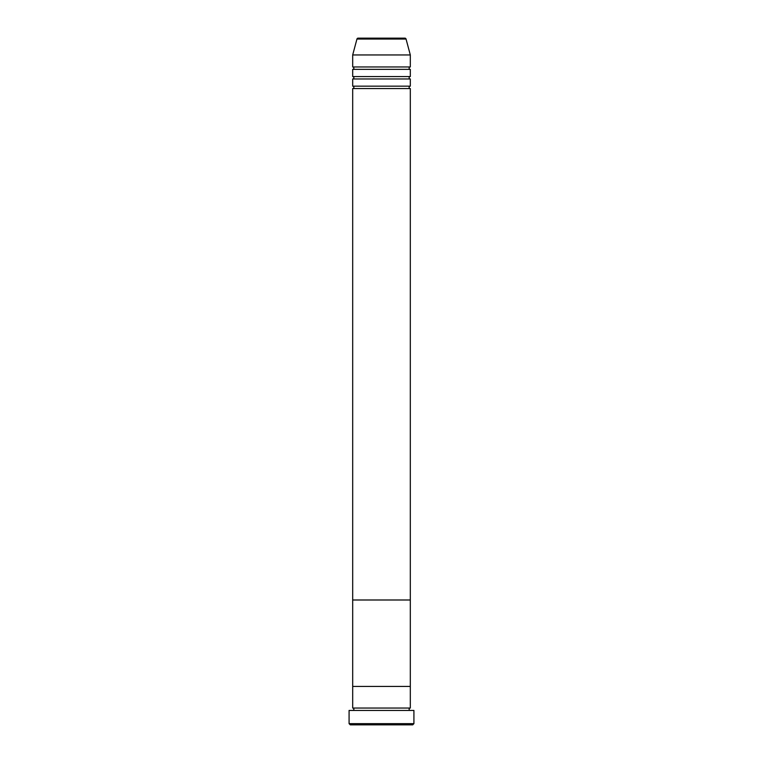 <?xml version="1.0" encoding="UTF-8"?>
<svg xmlns="http://www.w3.org/2000/svg" width="763" height="763" viewBox="0 0 763 763"><rect width="100%" height="100%" fill="white"/><g stroke="black" fill="none" stroke-linecap="round" stroke-linejoin="round"><path stroke-width="1.14" d="M412.716 724.85L350.284 724.85L349.082 723.648L413.918 723.648L412.716 724.85M406.05 39.037L356.95 39.037A1.202 1.202 0 0 1 358.114 38.15L404.886 38.15A1.202 1.202 0 0 1 406.05 39.037L410.313 54.955L410.313 66.963A1.202 1.202 0 0 0 409.111 68.165A1.202 1.202 0 0 0 410.313 69.366L410.313 76.567A1.202 1.202 0 0 0 409.111 77.769A1.202 1.202 0 0 0 410.313 78.971L410.313 86.171A1.202 1.202 0 0 0 409.111 87.373A1.202 1.202 0 0 0 410.313 88.575L352.687 88.575L352.687 686.433L410.313 686.433L352.687 686.433L352.687 708.045A1.202 1.202 0 0 1 353.889 709.247A1.202 1.202 0 0 1 352.687 710.448M410.313 88.575L410.313 708.045A1.202 1.202 0 0 0 409.111 709.247A1.202 1.202 0 0 0 410.313 710.448M410.313 708.045L352.687 708.045M413.918 723.648L413.918 710.448L349.082 710.448L349.082 723.648M410.313 78.971L352.687 78.971L352.687 86.171A1.202 1.202 0 0 1 353.889 87.373A1.202 1.202 0 0 1 352.687 88.575M410.313 69.366L352.687 69.366L352.687 76.567A1.202 1.202 0 0 1 353.889 77.769A1.202 1.202 0 0 1 352.687 78.971M356.95 39.037L352.687 54.955L352.687 66.963A1.202 1.202 0 0 1 353.889 68.165A1.202 1.202 0 0 1 352.687 69.366M410.313 86.171L352.687 86.171M410.313 599.995L352.687 599.995L410.313 599.995M410.313 54.955L352.687 54.955M410.313 66.963L352.687 66.963M410.313 76.567L352.687 76.567"/></g></svg>
